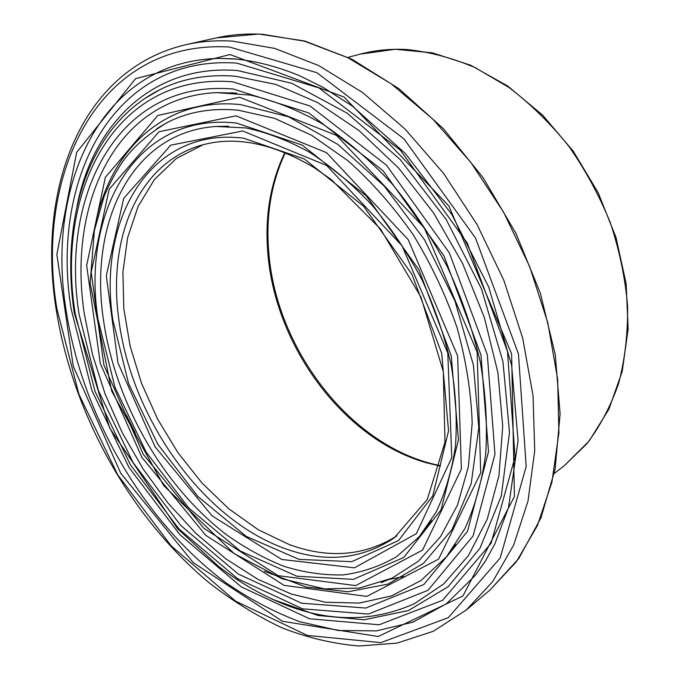 <?xml version="1.0" encoding="UTF-8"?>
<svg xmlns="http://www.w3.org/2000/svg" width="680" height="680" viewBox="0 0 680 680"><rect width="100%" height="100%" fill="white"/><g stroke="black" fill="none" stroke-linecap="round" stroke-linejoin="round"><path stroke-width="1.02" d="M396.882 535.908C364.395 556.104 328.491 558.977 289.153 544.527L258.298 529.754L228.948 508.929L201.934 482.944L177.964 452.727L157.667 419.22L141.576 383.392L130.16 346.248L123.819 308.83L122.901 272.238L127.636 237.643L138.159 206.304L154.445 179.503L176.256 158.559L203.099 144.73M216.019 126.463L228.633 126.242L215.892 126.471C130.696 132.251 89.122 223.958 103.343 319.039C114.894 401.846 162.8 486.234 226.839 534.99C245.327 548.071 264.409 558.527 284.07 566.355C303.96 572.492 323.629 575.34 343.077 574.906C362.142 572.45 380.043 566.338 396.78 556.58L419.118 536.843L431.264 520.498M485.673 560.558L475.329 575.365L446.505 603.687L413.058 622.106L376.465 630.887L338.317 630.496L299.6 621.664C274.082 612.025 249.381 598.952 225.513 582.462C143.14 521.008 81.897 415.029 65.96 309.4C46.002 186.286 99.994 60.758 219.215 58.403L236.538 59.092M234.26 58.897L219.215 58.412L233.036 58.811C254.6 60.639 276.947 66.343 300.075 75.939L323.187 87.405L352.096 105.884L405.288 153.442L451.724 214.336L488.733 287.104L511.615 365.194L518.067 440.631L508.529 507.51L494.76 544.119L485.681 560.549L475.396 575.288M144.007 98.999L160.046 89.615C182.206 78.582 207.264 74.111 235.212 76.185L275.8 84.405L317.688 102.621L359.159 130.67L398.463 167.9L433.44 212.721L462.646 263.576L484.389 317.611L497.938 372.827L502.733 426.122L498.95 475.685L487.212 519.256L468.418 555.619L443.793 583.856L414.613 603.56M381.591 582.471L392.012 578.187L418.293 561.281L440.504 536.733L457.572 504.883L468.375 466.701L472.183 423.138C471.121 392.199 466.072 360.341 457.028 327.565C445.765 295.086 431.111 264.078 413.075 234.541C393.457 206.55 371.815 181.994 348.151 160.888L311.576 135.252L274.49 118.329L238.306 110.203C211.378 107.678 187.417 111.945 166.43 123.012L156.859 128.631M236.419 93.151L216.648 92.633C115.107 97.07 67.371 205.088 84.371 314.143L92.472 354.484L105.213 394.255L122.306 432.811L143.352 469.327L167.909 502.971L195.644 533.129L225.802 558.79L257.924 579.335L291.405 594.09L325.55 602.242L359.219 603.067L391.442 595.935L420.979 580.524L446.539 556.699L455.506 544.654M404.575 576.453L389.317 579.402M243.517 138.176C149.226 126.633 97.605 220.277 112.82 319.753L128.605 383.596L157.709 444.074L197.871 496.502L246.211 536.367L299.064 559.376L351.738 561.671L398.471 540.608L432.769 495.907L448.528 430.925L441.677 353.311L411.935 274.303L363.553 206.176L304.351 158.984L243.517 138.176M118.779 319.183C107.763 240.329 136.706 164.756 199.945 145.631C233.988 135.405 272.068 142.749 314.168 167.654L331.33 179.631L380.511 229.016L420.962 297.067L443.317 371.697L444.992 442.246L427.227 499.554L394.247 537.871C361.225 559.776 324.385 563.193 283.73 548.123C201.356 517.965 130.968 416.908 118.779 319.183M242.718 130.985L326.621 165.469L402.084 245.837L447.797 352.988L451.775 457.606L416.347 533.673L354.399 567.825L281.716 559.453L212.109 515.89L155.031 446.735L117.98 362.874L106.326 275.8L123.683 198.356L170.756 145.163L242.718 130.985M236.487 123.071C135.031 111.767 81.353 213.341 98.022 319.387L115.056 387.515L146.124 452.047L188.87 508.121L240.346 551.046L296.803 576.207L353.328 579.369L403.775 557.447L441.09 509.813L458.464 439.824L451.239 355.733L418.99 269.892L366.384 195.959L302.166 145.069L236.487 123.071M235.977 115.83L326.51 152.651L408.272 239.717L457.623 355.938L461.388 468.902L422.577 550.094L355.7 585.59L278.231 575.663L203.873 528.335L143.293 454.333L103.878 364.99L91.197 272.161L109.208 189.202L159.026 131.716L235.977 115.83M229.968 54.528L135.583 78.633L76.67 152.354L56.856 254.422L73.296 366.316L120.751 473.246L193.137 562.53L282.429 621.29L378.148 636.514L462.952 595.977L514.42 496.493L511.623 353.872L448.885 205.921L344.105 97.061L229.968 54.528M229.475 47.005L316.837 72.666L403.835 138.745L475.439 237.889L518.449 353.931L526.175 466.539L500.191 557.983L448.315 617.669L380.817 642.642L307.351 635.409L235.586 601.145L171.079 545.768L117.835 475.006L78.906 394.23L56.891 308.737C34.603 176.196 96.212 39.602 229.475 47.005M236.708 63.104L318.92 87.89L400.358 150.186L467.228 242.981L507.51 351.433L515.04 456.986L491.096 543.286L442.663 600.262L379.142 624.775L309.578 618.774L241.306 586.883L179.767 534.599L128.945 467.381L91.885 390.456L71.153 309.069C50.396 182.733 110.831 54.621 236.708 63.104M271.856 599.106L317.985 615.468L364.225 619.769L408.501 610.529L448.103 586.729L480.029 548.148L501.296 495.992L509.498 432.352L502.954 361.666L481.406 288.728L446.208 219.529L400.274 159.638L347.216 113.203L291.762 83.283L237.575 70.55C151.614 63.733 92.701 125.367 77.044 206.023M75.208 313.48C55.471 192.695 113.917 72.173 232.679 81.812L310.08 106.003L386.512 165.214L449.276 252.722L487.339 354.764L494.955 454.223L473.11 535.908L428.051 590.265L368.399 614.057L302.617 608.829L237.711 578.765L179.001 529.006L130.407 464.805L94.971 391.247L75.208 313.48M233.35 89.037C117.606 79.025 59.916 196.222 79.118 314.491L98.404 390.609L133.093 462.621L180.693 525.436L238.17 574.005L301.614 603.202L365.789 608.048L423.819 584.545L467.5 531.335L488.529 451.69L480.956 354.934L443.921 255.765L382.959 170.646L308.686 112.88L233.35 89.037M284.92 152.456C270.368 182.844 264.681 216.487 267.861 253.359C275.188 345.814 343.069 438.863 425.977 462.663L440.317 466.131M264.444 571.268L306.178 587.061L348.024 591.762L387.906 584.129L423.445 563.397L452.055 529.533L471.214 483.522L478.796 427.584L473.425 365.202L454.912 300.866L424.379 239.564L384.217 186.09L337.73 144.347L288.618 116.841L240.465 104.576C161.857 96.636 107.415 153.663 94.639 229.16M239.632 97.266L336.473 135.397L424.26 227.808L477.147 352.121L480.717 472.829L438.566 559.156L366.809 596.411L284.07 585.369L205.751 535.347L141.891 457.436L100.283 363.434L86.666 265.464L105.349 177.335L157.828 115.447L239.632 97.266M232.466 41.114C216.223 40.18 200.812 41.344 186.252 44.599C79.433 69.385 37.281 190.782 55.981 308.185C72.122 412.649 129.812 517.046 209.389 583.006C232.551 600.933 256.692 615.851 281.817 627.75C307.317 637.712 333.013 643.798 358.904 646L397.018 643.127L433.313 631.269L466.327 609.986L492.728 581.553L513.689 545.003L528.02 501.007L534.71 450.712L533.043 395.751L522.699 338.155L503.82 280.262L477.062 224.536L443.547 173.349L404.796 128.783L362.534 92.472L318.58 65.509L274.703 48.39L232.466 41.114M186.252 44.599L216.469 37.885C231.013 34.637 246.373 33.43 262.523 34.272L304.453 41.2L347.871 57.723L391.229 83.853L432.803 119.085L470.815 162.375L503.557 212.151L529.592 266.407L547.833 322.847L557.642 379.1L558.892 432.905L551.913 482.264L537.413 525.589L516.384 561.731L489.983 590.01L466.327 609.986M126.48 415.259L135.235 432.939M360.188 54.128C375.054 50.167 390.753 48.654 407.286 49.572C429.786 51.91 452.523 57.987 475.498 67.787L509.056 87.55C530.672 104.048 550.545 123.547 568.675 146.064C585.438 169.992 599.335 195.594 610.376 222.878C619.539 250.648 625.277 278.418 627.597 306.187C627.929 333.455 624.954 359.159 618.681 383.299C610.674 406.147 600.04 426.334 586.781 443.853L564.137 465.834L589.212 440.929L608.957 409.096L622.242 371.305L628.15 328.907L626.127 283.62L616.012 237.473L598.128 192.627L573.283 151.224L542.7 115.218L507.9 86.173L470.594 65.186L432.48 52.853L395.199 49.274L360.188 54.128L348.118 57.333M429.913 522.614L419.118 536.843M215.892 126.463L245.769 127.916C266.773 132.294 288.167 140.488 309.969 152.516C331.636 166.702 352.359 184.288 372.147 205.283C391 227.953 407.618 252.815 422.008 279.854C434.8 307.683 444.508 335.962 451.129 364.701C455.846 393.159 457.283 420.308 455.447 446.139C451.8 470.764 445.358 492.762 436.118 512.125L419.177 536.775M475.329 575.365L484.815 561.918M145.665 97.886L159.885 89.692M414.613 603.568C374.731 621.461 332.809 622.31 288.847 606.11C264.367 596.802 240.932 583.559 218.543 566.398L177.395 528.513L109.752 428.188L74.256 312.894C60.358 219.538 87.618 125.962 160.046 89.615M285.379 152.643C271.201 182.682 265.668 215.951 268.778 252.458C276.233 350.31 352.317 448.63 440.436 465.664M166.405 123.02C146.251 135.278 131.266 148.767 121.439 163.489C114.767 173.74 109.004 184.714 104.142 196.393L94.376 230.486L90.126 283.058L111.681 391.085L163.693 485.588L234.192 553.639L282.098 578.808L324.42 588.88L359.133 588.123L391.952 578.212M392.012 578.196L381.089 582.641M455.387 544.816L446.581 556.648M231.319 92.76L236.776 93.177M216.648 92.633L250.266 95.072C273.844 100.436 297.823 110.007 322.201 123.769C346.434 139.91 369.614 159.8 391.731 183.447C412.82 208.947 431.426 236.87 447.55 267.206C461.915 298.418 472.855 330.14 480.369 362.363C485.775 394.281 487.56 424.779 485.724 453.84C481.899 481.585 474.98 506.456 464.967 528.462L446.539 556.699M216.469 37.885L258.952 34.042L304.691 41.004L352.01 59.262L398.947 88.715L443.351 128.631L483.038 177.565L515.933 233.342L540.379 293.31L555.262 354.526L560.108 414.043L555.101 469.234L540.948 517.931L518.772 558.543L489.983 590.01M554.277 473.501L564.137 465.834"/></g></svg>
